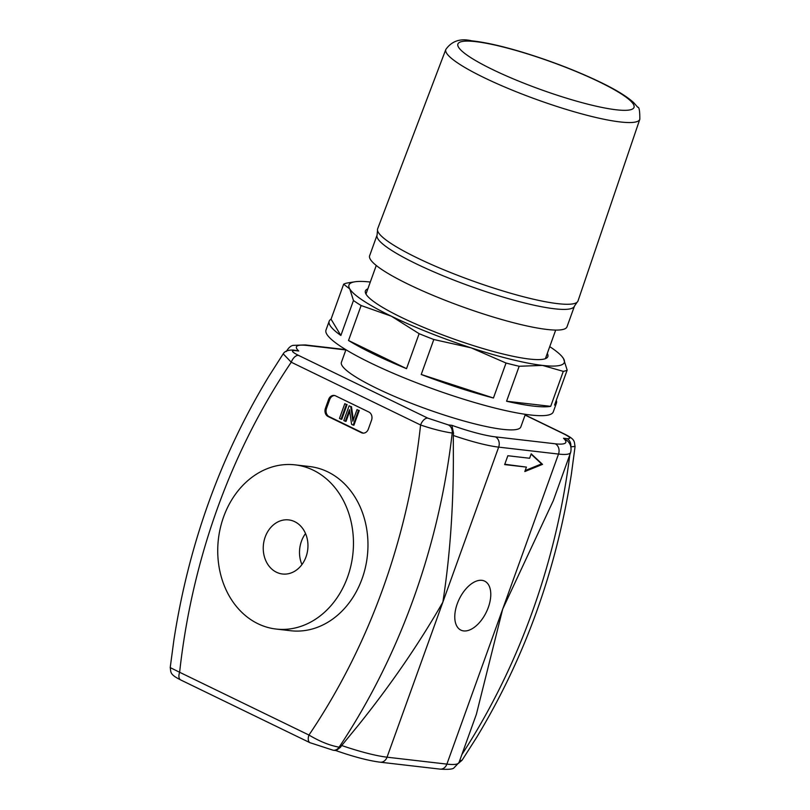 <?xml version="1.0" encoding="UTF-8"?>
<svg xmlns="http://www.w3.org/2000/svg" width="810" height="810" viewBox="0 0 810 810"><rect width="100%" height="100%" fill="white"/><g stroke="black" fill="none" stroke-linecap="round" stroke-linejoin="round"><path stroke-width="1.21" d="M504.782 464.251L526.419 467.107L504.66 464.596L507.85 455.736L529.608 458.257L531.208 453.823L542.528 464.363L524.829 471.541L526.419 467.107M525.184 470.549L541.576 463.897L531.097 454.147M542.528 464.363L541.576 463.897M458.784 763.091L462.095 760.175L459.553 761.005M293.2 350.052A7.948 6.5 96.6 0 1 293.493 350.072A7.948 6.5 96.6 0 1 293.503 350.072C288.168 349.89 284.735 351.145 283.206 353.849L291.256 362.222L420.582 424.987C432.236 428.946 442.776 431.639 452.203 433.046A613.443 502.17 -83.4 0 1 448.436 461.022A613.443 502.17 -83.4 0 1 353.606 724.413A613.443 502.17 -83.4 0 1 339.117 747.174A7.948 6.5 96.6 0 1 333.204 750.252L336.059 750.587L340.443 747.326L339.117 747.174C329.771 745.504 319.717 741.464 308.964 735.045A7.948 4.384 115.9 0 0 310.027 742.719A7.948 4.384 115.9 0 0 310.048 742.729A7.948 4.384 115.9 0 0 310.19 742.79M570.827 446.583A7.948 6.5 -83.4 0 0 567 438.656L563.507 438.25A55.627 8.799 -160.2 0 1 555.204 443.789A7.948 6.5 96.6 0 1 558.515 454.066A63.565 10.054 19.8 0 0 570.645 452.456L553.281 500.681L502.696 609.09L446.887 764.113A63.565 10.054 -160.2 0 0 459.017 762.514L453.762 768.093C452.436 769.257 447.849 769.601 440.012 769.115A7.948 6.5 -83.4 0 0 446.887 764.113L387.038 757.188A63.565 10.054 -160.2 0 1 341.709 745.524L340.443 747.326M555.204 443.789L495.366 436.863A55.627 8.799 -160.2 0 1 451.889 425.331L453.529 433.208L452.203 433.046A7.948 6.5 -83.4 0 0 448.396 424.926L427.781 418.132A7.948 4.384 -64.1 0 0 420.582 424.987A590.237 483.175 96.6 0 1 417.292 450.795A590.237 483.175 96.6 0 1 322.461 714.187A590.237 483.175 96.6 0 1 308.964 735.045L179.628 672.27A7.948 4.384 115.9 0 0 180.691 679.944A7.948 4.384 115.9 0 0 180.721 679.954C169.513 674.315 171.092 672.421 170.232 667.602L179.628 672.27A590.237 483.175 96.6 0 1 182.928 646.471A590.237 483.175 96.6 0 1 277.749 383.069A590.237 483.175 96.6 0 1 291.256 362.222A7.948 4.384 -64.1 0 1 298.445 355.357C291.772 351.955 290.699 350.365 295.235 350.588L298.728 350.993L293.493 350.072M368.337 429.118A6.359 5.204 96.6 0 1 362.839 433.117A6.359 5.204 96.6 0 1 361.442 432.712L328.07 416.512A6.359 5.204 96.6 0 1 325.428 408.291L328.617 399.431A6.359 5.204 96.6 0 1 334.115 395.432A6.359 5.204 96.6 0 1 335.512 395.837L368.884 412.037A6.359 5.204 96.6 0 1 371.527 420.258L368.337 429.118M295.103 464.859L309.612 466.54A82.64 67.645 96.6 0 1 367.305 556.409A82.64 67.645 96.6 0 1 290.608 630.727L276.099 629.046A82.64 67.645 96.6 0 1 257.955 623.73A82.64 67.645 96.6 0 1 220.371 527.837A82.64 67.645 96.6 0 1 295.103 464.859A82.64 67.645 96.6 0 1 352.796 554.728A82.64 67.645 96.6 0 1 276.099 629.046M341.709 745.524L358.546 724.99C390.967 684.602 419.074 643.656 442.857 602.164C449.611 558.819 453.124 511.96 453.367 461.589L453.327 435.476A63.565 10.054 19.8 0 0 498.666 447.13L558.515 454.066L502.696 609.09L476.381 714.278L459.017 762.514M563.507 438.25L566.899 440.417C570.513 443.455 571.769 447.464 570.645 452.456M570.878 446.786L575.059 446.472C574.027 441.49 575.778 439.627 564.57 434.099A7.948 4.384 115.9 0 0 563.79 433.876C570.463 437.278 571.536 438.868 567 438.656M453.529 433.208L453.327 435.476M525.366 414.325L520.83 426.921A95.357 15.076 -160.2 0 1 426.009 408.807A95.357 15.076 -160.2 0 1 341.405 362.323L345.931 349.728M488.308 607.429A27.226 15.036 -64.1 0 1 460.89 630.119A27.226 15.036 -64.1 0 1 459.25 599.066A27.226 15.036 -64.1 0 1 484.663 581.135A27.226 15.036 -64.1 0 1 488.308 607.429M369.633 255.737A104.885 16.585 19.8 0 0 462.702 306.879A104.885 16.585 19.8 0 0 567.01 326.794L574.452 306.129A104.885 16.585 19.8 0 1 470.144 286.203A104.885 16.585 19.8 0 1 377.075 235.062L369.633 255.737M445.824 49.45L377.662 228.764A106.474 16.838 19.8 0 0 377.531 230.354A106.474 16.838 19.8 0 0 472.129 280.726A106.474 16.838 19.8 0 0 577.115 302.211A106.474 16.838 19.8 0 0 578.026 300.905L639.809 119.283C639.87 110.909 639.171 106.879 637.703 107.203L633.653 102.586C626.818 96.39 615.701 89.586 600.281 82.164C576.922 70.966 551.266 61.074 523.301 52.478C502.311 46.119 485.129 42.241 471.734 40.824C460.475 38.1 451.838 40.976 445.824 49.45A103.083 16.301 19.8 0 0 537.273 99.751A103.083 16.301 19.8 0 0 639.809 119.283M276.493 572.245A27.226 22.285 96.6 0 1 264.111 540.655A27.226 22.285 96.6 0 1 288.735 519.909A27.226 22.285 96.6 0 1 307.739 549.514A27.226 22.285 96.6 0 1 282.467 573.996A27.226 22.285 96.6 0 1 276.493 572.245M301.938 564.57A27.226 22.285 96.6 0 1 305.532 533.537M349.13 405.78L350.75 406.569L352.846 421.2L357.018 409.607L358.526 410.346L353.211 425.108L351.591 424.318L349.495 409.688L345.323 421.281L343.815 420.552L349.13 405.78L350.75 406.569M351.469 406.65L353.352 419.783M358.526 410.346L357.018 409.607M359.255 410.427L353.94 425.189L353.211 425.108M349.707 411.186L346.052 421.362L345.323 421.281M344.787 403.674L346.366 404.443L341.05 419.205L339.471 418.436L344.787 403.674L346.366 404.443M347.095 404.524L341.779 419.296L341.05 419.205M334.651 395.523A6.359 5.204 -83.4 0 0 329.7 399.553L326.511 408.412A6.359 5.204 -83.4 0 0 329.154 416.634L362.536 432.834A6.359 5.204 -83.4 0 0 363.386 433.147M556.298 400.282A120.781 19.106 -160.2 0 1 556.45 403.046L553.26 411.905A120.781 19.106 -160.2 0 1 403.339 377.511A120.781 19.106 -160.2 0 1 325.984 330.085L329.174 321.226A120.781 19.106 -160.2 0 1 331.047 319.191L343.642 284.209L349.778 288.947A114.423 18.093 -160.2 0 1 354.901 281.789A114.423 18.093 -160.2 0 1 370.302 282.042M367.851 288.846A96.947 15.329 19.8 0 0 365.766 293.645A96.947 15.329 19.8 0 0 451.433 338.175A96.947 15.329 19.8 0 0 545.839 358.476A96.947 15.329 19.8 0 0 547.287 353.443M549.737 346.639A114.423 18.093 -160.2 0 1 561.765 356.268A114.423 18.093 -160.2 0 1 563.487 358.546A114.423 18.093 -160.2 0 1 542.457 365.401A114.423 18.093 -160.2 0 1 471.157 347.854A114.423 18.093 -160.2 0 1 391.351 316.194A114.423 18.093 -160.2 0 1 349.778 288.947L353.464 300.51L340.868 335.482L331.047 319.191M340.868 335.482A120.781 19.106 -160.2 0 1 329.174 321.226M354.901 281.789L347.52 282.953A120.781 19.106 19.8 0 0 343.642 284.209M556.45 403.046A120.781 19.106 -160.2 0 1 554.567 405.081L567.162 370.109L563.487 358.546L561.765 356.268M542.457 365.401L563.294 371.365L550.699 406.347L506.574 401.233L519.169 366.262L542.457 365.401M550.699 406.347A120.781 19.106 -160.2 0 1 506.574 401.233M471.157 347.854L506.037 363.032L493.442 398.004L421.23 374.483L433.816 339.511L471.157 347.854M493.442 398.004A120.781 19.106 -160.2 0 1 421.23 374.483M353.464 300.51A120.781 19.106 19.8 0 0 361.118 305.522L391.351 316.194L419.124 333.679A120.781 19.106 19.8 0 0 433.816 339.511M506.037 363.032A120.781 19.106 19.8 0 0 519.169 366.262M563.294 371.365A120.781 19.106 19.8 0 0 567.162 370.109M419.124 333.679L406.529 368.651A120.781 19.106 -160.2 0 1 348.523 340.504L361.118 305.522M406.529 368.651L348.523 340.504M495.366 436.863A7.948 6.5 96.6 0 1 498.666 447.13L387.038 757.188A7.948 6.5 96.6 0 1 380.163 762.19C368.378 760.671 353.504 756.773 335.553 750.465M525.093 415.095L563.79 433.876M293.503 350.072A7.948 6.5 96.6 0 1 295.235 350.588M345.769 349.626L305.279 344.938A7.948 6.5 96.6 0 1 307.02 345.455L345.86 349.95M298.728 350.993A55.627 8.799 -160.2 0 1 307.02 345.455M427.781 418.132L298.445 355.357M451.889 425.331L448.396 424.926M599.309 81.881A93.555 14.793 19.8 0 0 458.47 43.122A93.555 14.793 19.8 0 0 580.011 102.111A93.555 14.793 19.8 0 0 599.309 81.881M569.855 454.643A613.443 502.17 96.6 0 1 567.04 474.751A613.443 502.17 96.6 0 1 472.21 738.143A613.443 502.17 96.6 0 1 461.862 754.596M361.442 432.712L362.536 432.834M328.617 399.431L329.7 399.553M325.428 408.291L326.511 408.412M328.07 416.512L329.154 416.634M440.012 769.115L380.163 762.19M333.183 750.242L310.058 742.719M180.691 679.944L310.027 742.719M170.211 667.592L173.897 640.001C188.77 544.138 220.411 456.263 268.809 376.387L283.196 353.849M525.143 414.963L564.6 434.109M305.279 344.938L293.088 345.364C290.739 345.789 288.471 347.854 286.274 351.55M545.413 358.648L555.701 330.065M365.978 294.05L376.265 265.467M377.531 230.354L377.075 235.062M577.115 302.211L574.452 306.129M462.095 760.205L476.483 737.667C524.88 657.791 556.521 569.916 571.394 474.052L575.08 446.472"/></g></svg>
